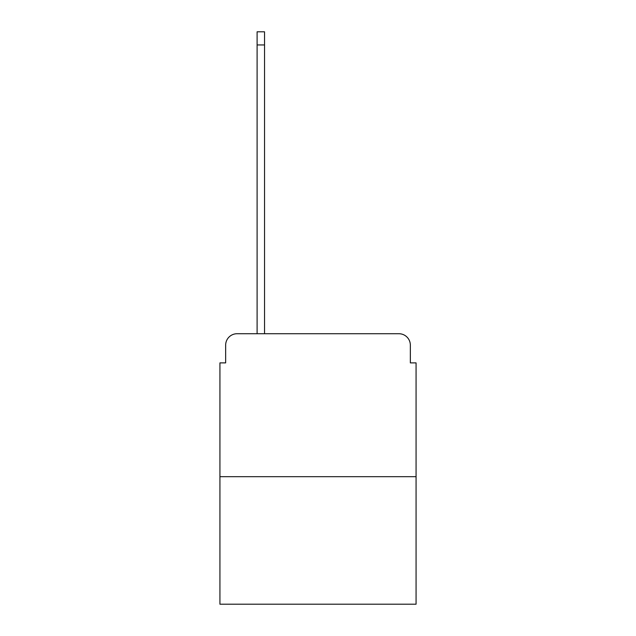 <?xml version="1.0" encoding="UTF-8"?>
<svg xmlns="http://www.w3.org/2000/svg" width="636" height="636" viewBox="0 0 636 636"><rect width="100%" height="100%" fill="white"/><g stroke="black" fill="none" stroke-linecap="round" stroke-linejoin="round"><path stroke-width="0.95" d="M225.653 345.165L225.653 362.886L225.653 345.165A11.44 11.44 0 0 1 237.085 333.725L257.103 333.725L257.103 31.8L264.536 31.8L264.536 333.725L273.401 333.725M416.071 476.682L219.929 476.682L219.929 604.2L416.071 604.2L416.071 362.886L410.347 362.886L410.347 345.165A11.44 11.44 0 0 0 398.915 333.725L237.085 333.725M219.929 476.682L219.929 362.886L225.653 362.886M362.6 333.725L398.915 333.725M410.347 362.886L410.347 345.165M257.103 44.949L264.536 44.949"/></g></svg>
